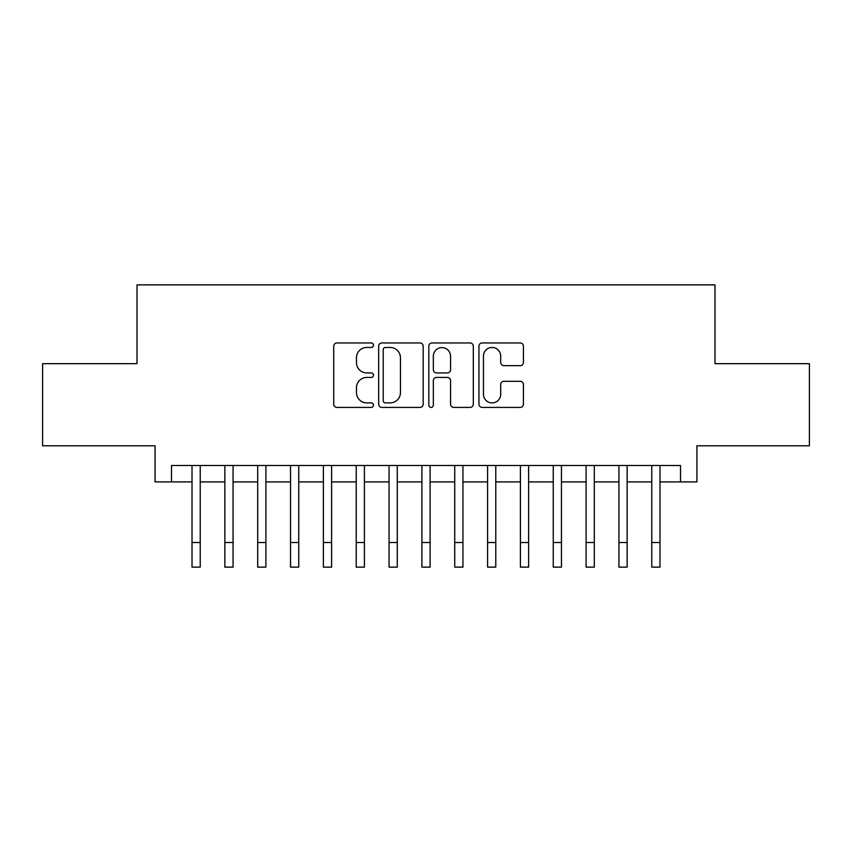 <?xml version="1.0" encoding="UTF-8"?>
<svg xmlns="http://www.w3.org/2000/svg" width="852" height="852" viewBox="0 0 852 852"><rect width="100%" height="100%" fill="white"/><g stroke="black" fill="none" stroke-linecap="round" stroke-linejoin="round"><path stroke-width="1.28" d="M373.464 345.198A2.258 2.258 0 0 0 371.206 342.951L336.955 342.951A3.227 3.227 0 0 0 333.728 346.168L333.728 404.189A3.227 3.227 0 0 0 336.955 407.416L371.206 407.416A2.258 2.258 0 0 0 373.464 405.158A2.258 2.258 0 0 0 371.206 402.9L366.765 402.9A10.32 10.32 0 0 1 356.455 392.591L356.455 387.756A10.32 10.32 0 0 1 366.765 377.436L371.206 377.436A2.258 2.258 0 0 0 373.464 375.178A2.258 2.258 0 0 0 371.206 372.92L366.765 372.92A10.32 10.32 0 0 1 356.455 362.611L356.455 357.776A10.32 10.32 0 0 1 366.765 347.456L371.206 347.456A2.258 2.258 0 0 0 373.464 345.198M520.199 365.668A3.227 3.227 0 0 0 523.426 362.451L523.426 346.168A3.227 3.227 0 0 0 520.199 342.951L482.168 342.951A3.227 3.227 0 0 0 478.941 346.168L478.941 404.189A3.227 3.227 0 0 0 482.168 407.416L520.199 407.416A3.227 3.227 0 0 0 523.426 404.189L523.426 384.529A3.227 3.227 0 0 0 520.199 381.302L503.926 381.302A3.227 3.227 0 0 0 500.699 384.529L500.699 394.284A8.627 8.627 0 0 1 492.083 402.9A8.627 8.627 0 0 1 483.457 394.284L483.457 356.083A8.627 8.627 0 0 1 492.083 347.456A8.627 8.627 0 0 1 500.699 356.083L500.699 362.451A3.227 3.227 0 0 0 503.926 365.668L520.199 365.668M171.497 481.912L171.497 465.49L680.503 465.49L680.503 481.912L696.925 481.912L696.925 445.788L809.4 445.788L809.4 363.687L714.988 363.687L714.988 284.877L137.012 284.877L137.012 363.687L42.6 363.687L42.6 445.788L155.075 445.788L155.075 481.912L192.019 481.912M423.178 346.168A3.227 3.227 0 0 0 419.951 342.951L381.92 342.951A3.227 3.227 0 0 0 378.693 346.168L378.693 404.189A3.227 3.227 0 0 0 381.92 407.416L419.951 407.416A3.227 3.227 0 0 0 423.178 404.189L423.178 346.168M432.049 342.951L470.08 342.951A3.227 3.227 0 0 1 473.307 346.168L473.307 404.189A3.227 3.227 0 0 1 470.08 407.416L453.807 407.416A3.227 3.227 0 0 1 450.58 404.189L450.58 380.663A3.227 3.227 0 0 0 447.353 377.436L436.554 377.436A3.227 3.227 0 0 0 433.338 380.663L433.338 405.158A2.258 2.258 0 0 1 431.08 407.416A2.258 2.258 0 0 1 428.822 405.158L428.822 346.168A3.227 3.227 0 0 1 432.049 342.951M200.231 481.912L224.853 481.912M233.065 481.912L257.698 481.912M265.909 481.912L290.543 481.912M298.743 481.912L323.377 481.912M331.588 481.912L356.221 481.912M364.422 481.912L389.055 481.912M397.266 481.912L421.9 481.912M430.1 481.912L454.734 481.912M462.945 481.912L487.578 481.912M495.779 481.912L520.412 481.912M528.623 481.912L553.257 481.912M561.457 481.912L586.091 481.912M594.302 481.912L618.935 481.912M627.147 481.912L651.769 481.912M659.981 481.912L680.503 481.912M385.466 347.456A2.258 2.258 0 0 0 383.208 349.714L383.208 400.642A2.258 2.258 0 0 0 385.466 402.9L390.141 402.9A10.32 10.32 0 0 0 400.451 392.591L400.451 357.776A10.32 10.32 0 0 0 390.141 347.456L385.466 347.456M450.58 356.243A8.627 8.627 0 0 0 441.954 347.616A8.627 8.627 0 0 0 433.338 356.243L433.338 369.704A3.227 3.227 0 0 0 436.554 372.92L447.353 372.92A3.227 3.227 0 0 0 450.58 369.704L450.58 356.243M192.019 542.5L200.231 542.5L200.231 567.123L192.019 567.123L192.019 465.49M200.231 542.5L200.231 465.49M224.853 542.5L233.065 542.5L233.065 567.123L224.853 567.123L224.853 465.49M233.065 542.5L233.065 465.49M257.698 542.5L265.909 542.5L265.909 567.123L257.698 567.123L257.698 465.49M265.909 542.5L265.909 465.49M290.543 542.5L298.743 542.5L298.743 567.123L290.543 567.123L290.543 465.49M298.743 542.5L298.743 465.49M323.377 542.5L331.588 542.5L331.588 567.123L323.377 567.123L323.377 465.49M331.588 542.5L331.588 465.49M356.221 542.5L364.422 542.5L364.422 567.123L356.221 567.123L356.221 465.49M364.422 542.5L364.422 465.49M389.055 542.5L397.266 542.5L397.266 567.123L389.055 567.123L389.055 465.49M397.266 542.5L397.266 465.49M421.9 542.5L430.1 542.5L430.1 567.123L421.9 567.123L421.9 465.49M430.1 542.5L430.1 465.49M454.734 542.5L462.945 542.5L462.945 567.123L454.734 567.123L454.734 465.49M462.945 542.5L462.945 465.49M487.578 542.5L495.779 542.5L495.779 567.123L487.578 567.123L487.578 465.49M495.779 542.5L495.779 465.49M520.412 542.5L528.623 542.5L528.623 567.123L520.412 567.123L520.412 465.49M528.623 542.5L528.623 465.49M553.257 542.5L561.457 542.5L561.457 567.123L553.257 567.123L553.257 465.49M561.457 542.5L561.457 465.49M586.091 542.5L594.302 542.5L594.302 567.123L586.091 567.123L586.091 465.49M594.302 542.5L594.302 465.49M618.935 542.5L627.147 542.5L627.147 567.123L618.935 567.123L618.935 465.49M627.147 542.5L627.147 465.49M651.769 542.5L659.981 542.5L659.981 567.123L651.769 567.123L651.769 465.49M659.981 542.5L659.981 465.49"/></g></svg>
